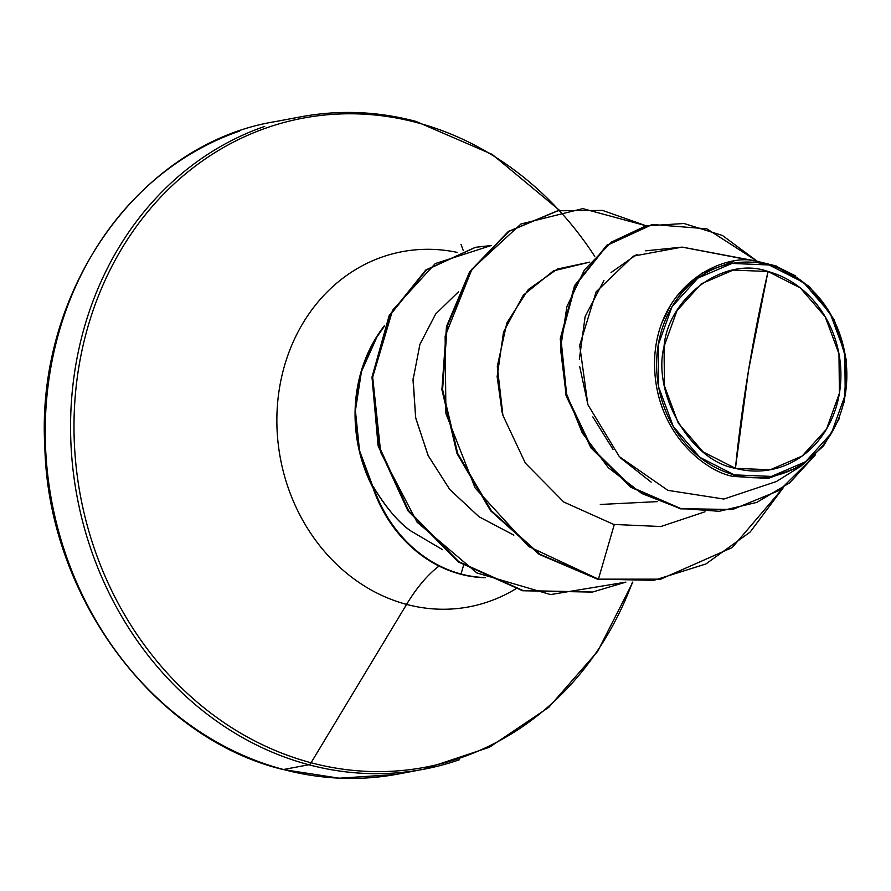 <?xml version="1.0" encoding="UTF-8"?>
<svg xmlns="http://www.w3.org/2000/svg" width="891" height="891" viewBox="0 0 891 891"><rect width="100%" height="100%" fill="white"/><g stroke="black" fill="none" stroke-linecap="round" stroke-linejoin="round"><path stroke-width="1.34" d="M768.009 271.51L748.496 370.533L735.431 468.332C690.146 460.714 652.145 392.875 664.029 346.588C667.827 298.151 724.138 255.405 768.009 271.51A101.552 88.721 -100.6 0 1 839.411 393.254A101.552 88.721 -100.6 0 1 735.431 468.332A768.721 345.162 104.9 0 1 748.496 370.533A768.721 345.162 104.9 0 1 768.009 271.51L733.215 270.073L701.239 283.839L676.948 310.703L664.029 346.588L664.474 386.026L678.196 423.013L703.11 451.915L735.431 468.332L770.225 469.769L802.201 456.014L826.503 429.139L839.411 393.254L838.966 353.816L825.244 316.84L800.33 287.927L768.009 271.51M757.963 261.419L684.689 247.564L756.515 261.163C725.63 252.599 658.861 282.369 654.673 357.558C651.677 431.745 706.485 472.308 733.416 476.429L734.351 474.881A108.301 94.624 -100.6 0 1 658.204 345.04A108.301 94.624 -100.6 0 1 769.1 264.972L768.799 264.148L756.515 261.163L768.799 264.148L769.1 264.972A108.301 94.624 -100.6 0 1 845.236 394.802A108.301 94.624 -100.6 0 1 734.351 474.881L733.416 476.429L768.153 478.434L800.653 466.372L823.529 445.968L839.456 418.302M463.509 565.473L461.026 574.016A133.216 116.387 79.4 0 0 484.916 577.546A133.216 116.387 -100.6 0 1 461.026 574.016A133.216 116.387 -100.6 0 1 373.318 486.753C384.957 506.3 397.208 520.879 410.072 530.49L442.582 549.68L410.072 530.49C398.422 522.315 386.171 507.736 373.318 486.753L373.34 487.889L373.318 486.753A133.216 116.387 79.4 0 0 461.026 574.016L463.509 565.473M410.617 771.372A331.953 290.009 -100.6 0 1 283.505 769.512A5.769 2.584 104.9 0 1 282.915 769.49A5.769 2.584 -75.1 0 0 283.505 769.512A331.953 290.009 -100.6 0 1 46.12 457.517A331.953 290.009 -100.6 0 1 239.389 131.155A331.953 290.009 79.4 0 0 46.12 457.517A331.953 290.009 79.4 0 0 283.505 769.512L308.843 764.756A331.953 290.009 -100.6 0 1 71.458 452.762A331.953 290.009 -100.6 0 1 264.727 126.399A331.953 290.009 79.4 0 0 71.458 452.762A331.953 290.009 79.4 0 0 308.843 764.756A5.769 2.584 -75.1 0 0 311.07 762.752A330.26 288.539 -100.6 0 1 78.876 366.814A330.26 288.539 -100.6 0 1 417.044 122.646A5.769 2.584 -75.1 0 0 415.919 121.388A5.769 2.584 104.9 0 1 417.044 122.646A330.26 288.539 79.4 0 0 78.876 366.814A330.26 288.539 79.4 0 0 311.07 762.752L406.574 604.399A180.706 157.874 -100.6 0 1 278.883 391.951A180.706 157.874 -100.6 0 1 457.072 252.365A180.706 157.874 -100.6 0 0 278.883 391.951A180.706 157.874 -100.6 0 0 406.574 604.399A139.764 62.76 104.9 0 1 439.04 566.063A139.764 62.76 -75.1 0 0 406.574 604.399L311.07 762.752A330.26 288.539 79.4 0 0 632.476 582.135A330.26 288.539 -100.6 0 1 311.07 762.752A5.769 2.584 104.9 0 1 308.843 764.756A331.953 290.009 79.4 0 0 459.478 759.733A331.953 290.009 -100.6 0 1 308.843 764.756L283.505 769.512A331.953 290.009 79.4 0 0 384.255 776.261M463.175 250.304L460.981 244.268M384.077 326.685A139.764 122.112 79.4 0 0 373.34 487.889L359.496 450.456L355.409 410.617L361.423 371.658L377.027 336.787L384.088 326.663M515.566 588.973A180.706 157.874 -100.6 0 1 406.574 604.399A180.706 157.874 -100.6 0 0 515.566 588.973M458.553 291.725L435.643 314.033L419.928 344.327L413.012 380.056L415.763 418.269L428.27 455.813L449.844 489.571L479.046 516.758L513.806 535.09M613.242 524.22L563.758 502.012L525.356 463.131L502.914 415.373L497.289 366.435L506.856 322.887L528.274 289.542L557.332 269.049L589.697 262.132L553.445 270.875L523.307 295.177L503.549 331.953L497.133 376.592L502.079 412.288M557.655 210.811L508.315 231.493L469.702 271.632L446.491 326.54L441.914 389.69L457.027 453.619L490.596 510.777L539.211 554.391L597.738 579.284L660.398 579.273L597.738 579.284L598.418 579.161L614.311 524.465L660.866 526.525L705.004 511.79M754.087 260.907L682.072 247.108L633.189 256.163L596.157 291.791L579.696 345.329L587.848 404.614L619.323 456.626L667.882 490.351L723.871 499.049L776.406 481.519L800.653 466.372M775.727 266.053L795.719 275.943L775.727 266.053L809.34 286.49L834.165 319.579L846.45 360.298L844.323 402.52M662.191 322.208L671.123 304.154M676.336 296.547L702.03 273.058L733.738 261.475M657.48 501.622L600.3 504.462M660.476 579.261L732.202 547.586L783.2 487.811L750.2 532.005L705.895 563.97L653.838 580.342L598.418 579.161L661.066 579.15M652.056 224.543L606.849 245.214L574.572 285.61L560.272 338.68L566.086 395.76L591 447.928L631.162 487.455L680.601 508.839L732.19 509.585L680.334 508.783L631.017 487.355L590.945 447.861L566.086 395.76L560.261 338.78L574.495 285.777L606.648 245.37L652.056 224.543M769.701 264.36L776.752 266.108M757.283 261.297L706.841 228.809L652.401 224.476L607.328 245.248L575.174 285.655L560.951 338.658L566.765 395.637L591.624 447.728L631.697 487.221L681.014 508.65L732.536 509.518L779.569 490.328L815.499 454.755L789.66 482.866L756.771 502.401L719.193 511.3L679.833 508.382L641.832 493.536L608.341 467.708L582.235 432.903L565.796 392.018L560.506 348.615L566.899 306.582L584.451 269.862L611.594 242.018L645.864 225.924L684.032 223.507L722.445 235.48L757.283 261.297M684.856 247.587L682.072 247.108L645.73 250.839M637.043 254.269L611.059 272.546M603.931 280.554L585.142 316.494L579.35 359.285M579.751 366.791L587.982 404.971M592.838 416.921L613.03 449.409M620.782 458.163L651.165 482.154M687.228 248.077L686.103 247.843M384.556 325.538A140.121 122.412 79.4 0 0 374.02 489.827L373.786 490.184A133.216 116.387 79.4 0 0 485.239 577.702A133.216 116.387 -100.6 0 1 373.786 490.184L374.02 489.827A133.216 116.387 -100.6 0 1 373.34 487.889A133.216 116.387 79.4 0 0 374.02 489.827L359.619 452.26L355.075 412.11L360.788 372.716L376.269 337.377L384.567 325.516M594.731 256.374A330.26 288.539 79.4 0 0 417.044 122.646A330.26 288.539 -100.6 0 1 559.225 210.532M415.362 121.376A5.769 2.584 104.9 0 1 415.919 121.388C377.539 111.252 339.193 109.727 300.857 116.81L275.519 121.566C140.967 143.161 35.161 289.096 44.873 448.006C48.793 598.73 155.858 738.984 282.948 769.501L339.271 778.199L395.782 774.479M614.311 524.465L598.418 579.161L539.901 554.269L491.275 510.654L457.707 453.497L442.593 389.556L447.171 326.407L470.381 271.51L509.006 231.359L558 210.755L602.617 210.443L646.175 225.802L582.848 208.628L520.968 223.986L471.974 269.115L445.132 336.152L445.912 413.547L475.115 487.934L528.675 546.517L598.418 579.161L539.211 554.391L490.585 510.766L457.016 453.597L441.903 389.657L446.502 326.496L469.724 271.599L508.36 231.46L557.376 210.866M475.571 247.297L491.231 245.515L435.287 263.569L392.653 310.135L372.672 377.16L380.724 452.517L417.122 522.215L476.885 572.946L550.571 594.575L625.883 582.135L592.593 592.025L523.128 590.566L458.854 561.731L408.579 510.632L378.775 445.656L372.683 377.049L389.868 315.381L426.421 269.94L475.571 247.297L425.731 270.062L389.189 315.514L371.993 377.171L378.096 445.778L407.9 510.766L458.174 561.853L522.449 590.7L592.259 592.092L522.683 590.755L458.297 561.943L407.933 510.799L378.085 445.734L372.015 377.027L389.289 315.314L425.954 269.895L475.237 247.364M513.851 535.135L478.968 516.735L449.654 489.393L428.036 455.368L415.596 417.5L413.112 378.43M769.1 264.972L803.559 282.48L830.134 313.309L844.768 352.747L845.236 394.802L831.47 433.082L805.564 461.738L771.461 476.418L734.351 474.881L699.88 457.361L673.306 426.544L658.672 387.095L658.204 345.04L671.97 306.771L697.876 278.115L731.99 263.435L769.1 264.972M731.845 509.652L732.536 509.518M651.722 224.599L652.401 224.476M415.919 121.388L492.133 154.377L559.659 210.454M632.866 582.124L597.694 651.332L548.756 707.354L489.415 747.271L423.348 769.312L398.01 774.067M558 210.755L557.321 210.877M592.593 592.025L591.914 592.159"/></g></svg>
